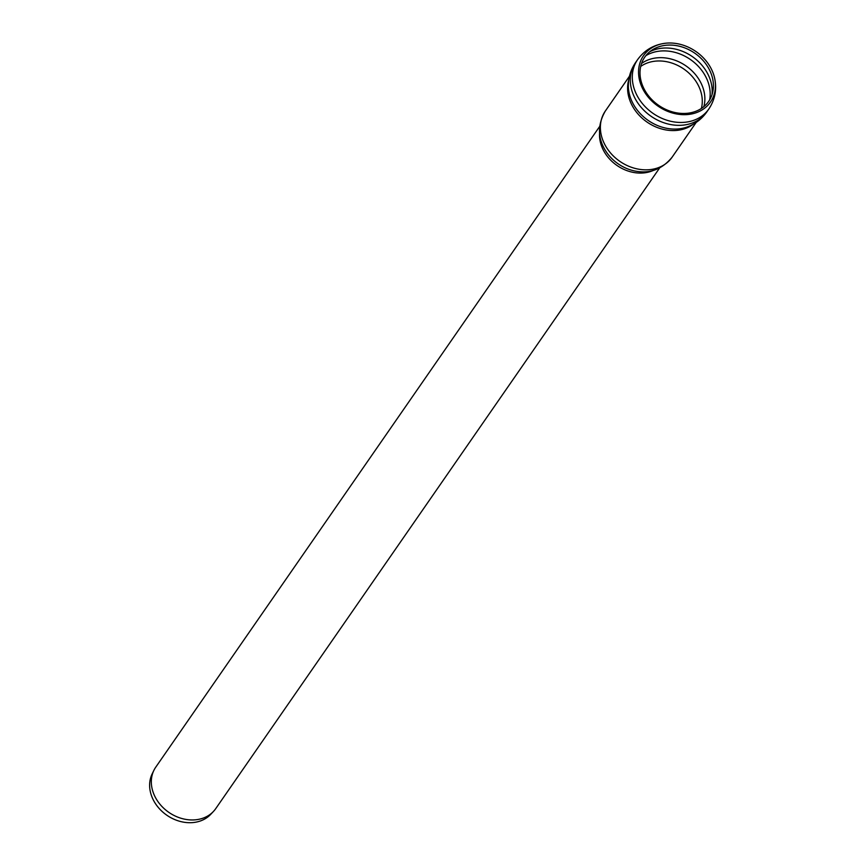 <?xml version="1.0" encoding="UTF-8"?>
<svg xmlns="http://www.w3.org/2000/svg" width="866" height="866" viewBox="0 0 866 866"><rect width="100%" height="100%" fill="white"/><g stroke="black" fill="none" stroke-linecap="round" stroke-linejoin="round"><path stroke-width="1.3" d="M687.94 113.219A38.873 31.728 -145.3 0 1 641.814 83.558A38.873 31.728 -145.3 0 1 665.196 45.346A38.873 31.728 -145.3 0 1 711.657 75.115A38.873 31.728 -145.3 0 1 712.512 78.113A38.873 31.728 -145.3 0 1 687.94 113.219M688.773 114.42A40.734 33.244 -145.3 0 1 640.439 83.342A40.734 33.244 -145.3 0 1 664.936 43.3A40.734 33.244 -145.3 0 1 713.627 74.498A40.734 33.244 -145.3 0 1 714.515 77.637A40.734 33.244 -145.3 0 1 688.773 114.42M599.651 126.468L155.783 767.124A36.459 29.758 34.7 0 0 153.91 770.307L152.178 773.858A35.852 29.26 34.7 0 0 166.813 815.209A35.852 29.26 34.7 0 0 210.676 814.386L213.393 811.507A36.459 29.758 34.7 0 0 215.721 808.649L659.589 168.004M153.91 770.307A36.459 29.758 34.7 0 0 168.805 812.34A36.459 29.758 34.7 0 0 213.393 811.507M640.71 66.433A38.526 31.436 -145.3 0 1 700.551 90.746A38.526 31.436 -145.3 0 1 701.384 108.467M641.554 63.478A39.425 32.183 -145.3 0 1 703.095 88.137A39.425 32.183 -145.3 0 1 703.852 106.637M645.852 55.673A41.276 33.687 -145.3 0 1 708.323 82.8A41.276 33.687 -145.3 0 1 709.644 99.882M649.825 51.689A41.276 33.687 -145.3 0 1 710.315 79.91A41.276 33.687 -145.3 0 1 711.982 94.751M714.515 77.637C717.07 88.949 715.175 99.406 708.832 109.008A43.343 35.365 -145.3 0 1 685.731 122.182A43.343 35.365 -145.3 0 1 641.479 102.415A43.343 35.365 -145.3 0 1 637.592 59.646L635.59 62.525A43.343 35.365 -145.3 0 1 635.633 62.46C630.762 69.583 628.326 77.475 628.359 86.113A41.373 33.763 -145.3 0 0 648.19 120.428A41.373 33.763 -145.3 0 0 687.279 126.956M687.29 126.945C695.398 123.935 701.925 118.891 706.883 111.822A43.343 35.365 -145.3 0 1 706.84 111.887A43.343 35.365 -145.3 0 1 683.729 125.061A43.343 35.365 -145.3 0 1 639.487 105.306A43.343 35.365 -145.3 0 1 635.59 62.525M693.33 124.174A40.583 33.125 -145.3 0 1 677.634 130.311A40.583 33.125 -145.3 0 1 639.573 115.719A40.583 33.125 -145.3 0 1 628.835 79.488M696.21 122.398L672.07 157.244A40.583 33.125 -145.3 0 1 650.431 169.574A40.583 33.125 -145.3 0 1 608.993 151.074A40.583 33.125 -145.3 0 1 605.345 111.01L629.485 76.165M635.676 171.165A38.115 31.1 -145.3 0 1 635.492 171.132A38.115 31.1 -145.3 0 1 605.193 150.143A38.115 31.1 -145.3 0 1 605.096 149.98L605.193 150.143C597.54 137.51 597.594 124.466 605.345 111.01M599.575 133.007A36.459 29.758 34.7 0 0 616.993 165.471A36.459 29.758 34.7 0 0 653.494 170.364M664.958 43.3C653.473 44.88 644.347 50.325 637.592 59.646M708.832 109.008L706.84 111.887M635.666 171.165L635.492 171.132C649.998 173.86 662.187 169.227 672.07 157.244"/></g></svg>
